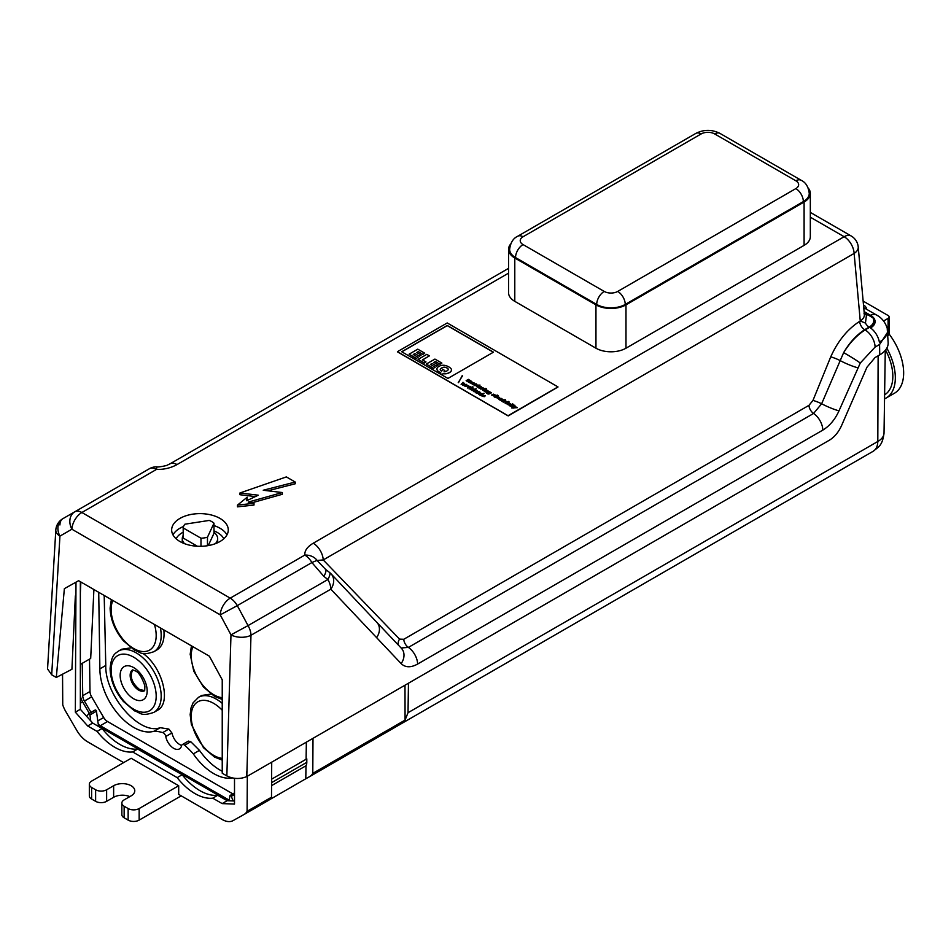 <?xml version="1.0" encoding="UTF-8"?>
<svg xmlns="http://www.w3.org/2000/svg" width="951" height="951" viewBox="0 0 951 951"><rect width="100%" height="100%" fill="white"/><g stroke="black" fill="none" stroke-linecap="round" stroke-linejoin="round"><path stroke-width="1.43" d="M479.221 394.261L481.812 393.833M479.78 393.559L479.209 394.19L481.824 393.762L479.78 393.559M471.91 389.007L471.339 389.648L473.955 389.209L471.91 389.007M478.353 385.119L480.053 385.131L477.497 387.188L476.403 386.451L477.402 385.298L479.863 385.238M478.579 385.987L478.02 386.807M478.579 386.13L478.02 386.95L478.579 386.13M497.623 397.459L498.467 397.946L497.623 397.459M477.2 390.492L474.466 391.55L477.2 390.492L476.118 392.287L479.138 391.753M478.852 391.443L475.702 392.775L476.784 390.98L473.657 391.586L475.94 389.91M482.965 387.782L484.653 388.84L480.73 389.078L482.965 387.782L483.643 388.329M512.423 405.518L514.753 405.388M512.922 405.078L514.943 405.281L512.387 407.325L511.305 406.6L512.922 405.233M446.768 367.93L446.768 367.787A5.884 3.4 0 0 1 447.945 368.667L447.945 368.81A5.884 3.4 0 0 0 446.768 367.93A3.768 2.175 0 0 0 445.389 367.419A2.865 1.652 0 0 0 442.964 367.55A6.3 3.638 0 0 0 441.347 368.287A5.147 2.972 0 0 0 440.218 369.535L440.218 369.392A5.147 2.972 180 0 1 441.347 368.144A6.3 3.638 180 0 1 442.964 367.407L442.964 367.55M435.213 367.193L430.411 364.423L432.075 363.46L436.497 366.147L438.292 364.97L433.87 362.426L435.475 361.499L440.051 364.281L441.882 363.092L434.928 359.074L426.238 364.09L433.418 368.382L435.213 367.193L433.418 368.382M429.388 355.876L422.434 359.894L426 361.951L424.265 363.092L418.095 359.383L426.785 354.366L429.388 355.876L422.565 359.965M424.265 362.949L418.095 359.383M505.433 400.763L507.133 401.809L503.198 402.047L505.433 400.763L506.11 401.298M482.597 395.319L484.19 396.722L481.539 395.806L485.45 395.616L484.63 396.484L482.597 395.319L482.169 395.949M482.597 395.461L483.774 396.555M477.723 385.488L476.415 386.522M482.264 393.773L484.071 393.262L480.314 395.438L478.603 394.142L480.184 392.929L482.264 393.916L483.94 393.334M486.722 390.374L488.291 391.051L486.413 392.359L485.557 391.86C487.197 390.671 486.983 390.552 484.915 391.491L484.059 391.004L486.294 389.708L488.279 391.111M484.891 388.9L485.747 389.399L483.512 390.683L482.656 390.195L484.891 388.9L485.628 389.47M516.524 407.159L517.368 407.646L511.828 408.027L513.433 407.955L514.729 406.125L515.632 406.648L514.61 407.777L517.189 407.694M509.07 404.425C508.096 403.735 508.262 403.628 509.57 404.104C508.262 403.628 508.096 403.735 509.07 404.425L509.784 404.948L509.118 405.078L507.216 404.353L507.537 403.272L509.272 403.034L510.651 403.937L509.57 404.104C508.262 403.628 508.096 403.735 509.07 404.425L509.641 404.995M509.57 404.246C508.262 403.771 508.096 403.878 509.07 404.567M440.67 372.84A13.052 7.537 180 0 1 438.185 371.389A6.764 3.899 180 0 1 436.937 369.131A6.764 3.899 180 0 1 436.937 369.059M438.185 371.247A6.764 3.899 180 0 1 436.937 368.988A6.764 3.899 180 0 1 437.115 368.073A6.467 3.733 180 0 1 439.1 366.325A5.92 3.424 180 0 1 442.774 365.255A6.241 3.602 180 0 1 446.53 365.826A13.48 7.786 180 0 1 450.548 368.144A5.682 3.281 180 0 1 451.463 369.927A5.682 3.281 180 0 1 451.392 370.415A6.027 3.483 180 0 1 449.383 372.519A16.524 9.534 180 0 1 447.969 373.161A5.052 2.912 180 0 1 445.639 373.66A6.122 3.531 180 0 1 443.059 373.505L442.346 374.742L440.254 373.541L440.729 372.721A13.052 7.537 180 0 1 438.185 371.247L438.185 371.389M471.993 382.183L474.62 383.17L472.897 384.561L472.278 384.026C470.234 382.873 470.626 382.623 473.455 383.289L471.993 382.183M472.136 382.278L474.608 383.265M467.452 388.008L470.341 386.677M470.056 386.368L471.434 387.259L467.333 387.937L470.056 386.51M468.379 379.366L471.803 381.517L469.937 382.849L469.081 382.35C470.721 381.173 470.519 381.054 468.463 382.005L467.607 381.506C469.259 380.329 469.057 380.21 467 381.149L466.145 380.662L468.379 379.366L469.045 379.901M469.081 382.35C470.721 381.173 470.519 381.054 468.463 382.005M469.081 382.492C470.721 381.315 470.519 381.208 468.463 382.147M470.674 383.087L472.278 383.883C470.234 382.718 470.626 382.48 473.455 383.146L472.73 382.706M486.413 393.108L488.826 393.274L487.494 392.43L489.087 391.574L491.512 392.727C488.862 394.487 487.304 394.463 486.829 392.656L487.518 393.381M481.23 388.317L479.518 387.33L480.837 388.483L478.971 388.127L478.377 387.176L481.289 386.76L481.967 387.521L481.23 388.317M497.218 395.045L498.086 395.533L494.995 397.316L494.14 396.817L497.218 395.045L497.955 395.616M484.178 391.075L486.96 390.243M397.447 351.846L508.203 415.92L557.964 387.045M397.435 351.692L508.191 415.789L557.975 386.902L447.22 322.96L397.435 351.692L508.203 415.92M478.603 394.213L480.184 393.072L482.276 393.738M480.766 387.58L479.922 387.093L480.766 387.58M488.826 393.274L487.566 393.334M483.405 388.46L484.653 388.983M470.056 386.843L471.434 387.402M418.071 357.303L413.269 354.521L414.933 353.558L419.343 356.256L421.138 355.068L416.728 352.524L418.333 351.597L422.91 354.39L424.728 353.19L417.774 349.172L409.096 354.188L416.276 358.479L418.071 357.303L416.276 358.479M507.014 403.997L508.761 403.117L510.663 404.151M461.211 384.406L463.41 382.671M464.659 383.253L461.924 384.311L464.659 383.253L463.577 385.048L466.763 384.466L463.173 385.535L464.254 383.74L461.128 384.347L463.018 382.445M451.452 369.998A5.682 3.281 180 0 1 451.463 370.07A5.682 3.281 180 0 1 451.392 370.557A6.027 3.483 180 0 1 449.383 372.661A16.524 9.534 180 0 1 447.969 373.303A5.052 2.912 180 0 1 445.639 373.802A6.122 3.531 180 0 1 443.059 373.648L442.346 374.884L440.254 373.541M479.518 387.33L480.671 388.507M432.075 363.46L436.497 366.004L438.292 364.97M483.001 395.117L484.855 395.604M485.283 388.816L486.472 388.983M485.747 388.412L486.591 388.911L485.747 388.555M503.067 400.121L505.397 399.765L505.029 400.526L502.841 401.821L501.748 401.084L503.067 400.121L501.771 401.156M503.923 400.621L503.364 401.441M503.923 400.763L503.364 401.584L503.923 400.763M497.207 397.542L498.538 398.695L496.065 397.387L497.73 396.626L499.584 397.494L498.918 398.54L497.207 397.542L498.36 398.719M497.207 397.696L497.765 398.303L497.207 397.696M478.852 391.586L476.118 392.287M475.548 389.541L474.466 391.408M446.768 367.787A3.768 2.175 180 0 0 445.389 367.276A2.865 1.652 0 0 0 442.964 367.407M479.684 391.919L476.962 393.488L480.017 392.264M477.081 393.571L479.684 392.062M476.784 390.98L475.238 392.644M473.741 391.634L475.548 389.684M472.35 390.445L470.84 389.244L472.302 388.388L474.394 389.232L476.201 388.721L472.136 390.706M474.394 389.232L476.071 388.793M470.733 389.672L472.302 388.531L474.406 389.185M472.825 386.772L469.069 388.935L473.158 387.105M469.188 389.007L472.825 386.914M466.263 380.733L468.379 379.508M468.855 380.02L471.803 381.589M476.237 384.632C477.39 384.263 474.097 387.14 473.776 384.347L474.704 384.786C474.145 385.678 476.285 382.1 477.129 385.06L475.678 384.24L476.499 385.298M473.586 384.703L474.632 384.905M475.655 384.394L476.499 385.369M478.341 387.473L480.041 386.558L481.955 387.592M480.849 389.149L482.965 387.937M482.787 390.267L484.891 389.042M490.383 392.454L491.382 392.799M487.483 392.656L489.087 391.717L490.395 392.359M492.903 395.057L494.235 396.21L491.762 394.903L493.426 394.142L495.281 395.01L494.615 396.056L492.903 395.057L494.056 396.234M491.726 395.2L493.426 394.285L495.34 395.331M494.258 396.888L497.218 395.188M496.03 397.684L497.73 396.769L499.644 397.815M500.951 399.741C499.976 399.051 500.143 398.945 501.45 399.408C500.143 398.945 499.976 399.051 500.951 399.741L501.664 400.264L501.011 400.395L499.097 399.658L499.418 398.588L501.153 398.35L502.532 399.254L501.45 399.408C500.143 398.945 499.976 399.051 500.951 399.741L501.522 400.312M501.45 399.563C500.143 399.087 499.976 399.194 500.951 399.884M503.697 399.753L505.207 399.872M502.865 400.002L503.697 399.895M503.329 402.13L505.433 400.906M505.873 401.441L507.133 401.964M508.214 401.393L509.07 401.881L508.488 402.214L507.632 401.726L508.94 401.952M507.37 401.881L508.214 402.368L505.98 403.664L505.136 403.165L507.37 401.881L508.096 402.439M505.254 403.236L507.37 402.023M512.506 403.866L513.362 404.365L511.935 404.199L513.231 404.437M511.662 404.353L512.518 404.853L510.283 406.136L509.427 405.649L511.662 404.353L512.387 404.924M509.558 405.72L511.662 404.496M513.469 406.125L512.91 406.957M513.469 406.267L512.91 407.099L513.469 406.267M512.613 405.625L511.317 406.671M512.363 407.634L513.433 408.098L514.729 406.267L515.549 406.743M514.61 407.777L516.524 407.301M464.254 383.74L462.697 385.405M463.018 382.302L461.936 384.168M463.577 385.048L466.311 384.347M464.908 386.272L465.61 385.512L468.843 386.07M465.61 385.369L468.855 385.999L464.896 386.201L465.61 385.512M474.704 384.786L475.429 385.167L474.585 384.204M474.644 385.024L475.393 385.238M474.704 384.929C474.145 385.821 476.285 382.254 477.129 385.203M479.518 387.473L480.077 388.091L479.518 387.473M485.557 391.86C487.197 390.671 486.983 390.552 484.915 391.491M485.557 392.014C487.197 390.813 486.983 390.695 484.915 391.634M492.903 395.212L493.462 395.818L492.903 395.212M498.906 399.313L500.642 398.433L502.544 399.468M481.539 395.878L485.45 395.652M508.191 415.635L557.975 386.902M467.607 381.506C469.259 380.329 469.057 380.21 467 381.149M458.513 382.659L462.234 375.633L458.513 382.659M493.474 352.155L447.243 325.468L401.714 351.751L447.945 378.439L493.474 352.155M416.859 352.595L418.333 351.739M418.333 351.597L422.91 354.39M422.91 354.248L424.728 353.19M409.096 354.188L416.276 358.337M413.388 354.592L414.933 353.701M414.933 353.558L419.343 356.256M419.343 356.114L421.138 355.068M426 361.951L424.265 363.092M434.001 362.497L435.475 361.642M435.475 361.499L440.051 364.281M440.051 364.138L441.882 363.092M426.238 364.09L433.418 368.227M430.541 364.495L432.075 363.603M440.218 369.392A3.519 2.033 0 0 0 440.218 369.523A3.519 2.033 0 0 0 441.633 371.152L442.69 369.321L444.783 370.521L444.117 371.829M444.783 370.521L444.022 371.829A5.064 2.924 0 0 0 446.114 371.318A6.598 3.804 0 0 0 447.576 370.474A3.186 1.843 0 0 0 448.159 369.654A2.794 1.617 0 0 0 448.206 369.357A2.794 1.617 0 0 0 447.945 368.667M448.206 369.428A2.794 1.617 0 0 0 447.945 368.81M473.016 383.396L471.755 383.467M493.319 394.831L494.163 395.461L493.319 394.831M466.085 385.642L465.526 386.272L468.237 385.928L466.085 385.642M471.351 389.72L473.943 389.292M465.526 386.344L468.225 386.011M488.576 392.787L489.824 392.62M458.251 382.516L462.483 375.918M467.607 381.648C469.259 380.471 469.057 380.352 467 381.292M493.343 352.227L447.243 325.611L401.845 351.822M488.826 392.418L489.848 392.549L488.826 392.418M498.467 397.791L497.623 397.316L498.467 397.791M884.858 394.677A40.691 23.49 -120 0 0 885.547 350.027M884.787 398.719A44.233 25.534 -120 0 0 886.166 398.005A44.233 25.534 -120 0 0 886.831 348.102M886.166 398.005L894.487 393.215A44.233 25.534 -120 0 0 889.078 334.015M163.845 629.907C164.796 639.726 162.478 646.395 156.915 649.937L153.86 651.708C140.724 656.119 141.069 652.208 134.507 650.187L123.38 640.772C114.905 630.549 110.482 619.648 110.102 608.058L111.362 599.606M222.237 760.122L214.569 757.091L203.443 747.676L191.377 724.484L190.164 714.641L191.008 707.948L193.065 702.848L198.533 697.309L201.743 695.454L210.991 694.064M182.485 542.831A17.689 10.211 180 0 1 182.271 541.238L182.271 538.635A17.689 10.211 180 0 1 183.186 535.389M213.987 532.405A17.689 10.211 180 0 1 217.66 538.635L217.66 541.238A17.689 10.211 180 0 1 217.446 542.831M217.66 538.635A17.689 10.211 180 0 1 215.342 543.687M184.589 543.687A17.689 10.211 180 0 1 182.271 538.635M184.922 524.191L209.232 520.423A16.809 9.7 180 0 1 213.987 523.169L207.473 537.208A16.809 9.7 180 0 1 200.982 538.207L183.186 527.936A16.809 9.7 180 0 1 184.922 524.191M200.982 546.302L200.982 538.207M197.38 546.243L183.186 538.052L183.186 527.936M98.726 592.307L99.879 668.874A47.776 27.579 -120 0 0 118.625 714.641A47.776 27.579 -120 0 0 154.074 731.236A63.467 36.637 60 0 1 162.716 732.591A3.542 2.045 60 0 1 165.771 736.49A11.495 6.645 -120 0 0 171.453 746.678A11.495 6.645 -120 0 0 179.442 748.901A11.495 6.645 -120 0 0 181.605 745.643A3.542 2.045 60 0 1 182.271 744.633A3.542 2.045 60 0 1 184.66 745.251A63.467 36.637 60 0 1 193.315 753.893A47.776 27.579 -120 0 0 232.234 777.918M80.348 664.416L90.69 658.449L93.899 589.525M89.513 659.126L90 691.496A7.786 4.493 -120 0 0 91.641 696.869L103.683 717.494A7.786 4.493 -120 0 0 107.546 721.536L232.84 793.883M233.114 800.944L231.319 796.308A1.058 0.618 -120 0 0 229.928 795.785L229.084 800.79L234.505 800.992M247.319 776.242L247.094 811.298L271.499 797.211L271.713 762.155M75.985 582.178L75.343 712.18L80.348 709.291L92.699 723.081L102.102 728.514L97.097 731.402A49.012 28.292 -120 0 0 132.676 751.944L177.171 777.633A49.012 28.292 -120 0 0 212.751 798.174L222.154 803.595L234.505 804.07L234.505 778.31M102.102 728.514A49.012 28.292 -120 0 0 137.681 749.055L132.676 751.944M271.57 785.633L305.996 765.757L305.794 778.762L309.669 776.598A21.944 12.672 -120 0 0 309.764 776.551A21.944 12.672 -120 0 0 312.784 773.377L405.078 720.097L404.983 685.219M305.794 778.762L269.311 799.827M129.811 796.617A12.387 7.156 0 0 0 113.633 797.295L106.631 801.336A7.786 4.493 180 0 1 95.623 801.336L91.617 799.018A7.786 4.493 180 0 1 89.335 795.844L89.335 784.29A7.786 4.493 0 0 1 91.617 781.104L131.155 758.28L178.693 785.728L178.693 794.394L222.154 819.489A21.944 12.672 -120 0 0 233.031 820.63L243.991 814.52A21.944 12.672 -120 0 0 244.086 814.472A21.944 12.672 -120 0 0 247.094 811.298M82.25 663.311L82.737 695.68A7.786 4.493 -120 0 0 84.389 701.053L91.011 712.406M510.699 243.979A21.231 12.256 0 0 0 508.559 249.34A21.231 12.256 0 0 0 514.788 258.006L595.956 304.867A21.231 12.256 0 0 0 625.984 304.867L804.094 202.028A21.231 12.256 0 0 0 810.323 193.362A21.231 12.256 0 0 0 808.184 188.001M508.559 249.34L508.559 292.67A21.231 12.256 0 0 0 514.788 301.348L595.956 348.209A21.231 12.256 0 0 0 625.984 348.209L804.094 245.37A21.231 12.256 0 0 0 810.323 236.704L810.323 193.362M888.008 335.762L889.114 333.432L889.114 316.945A3.542 2.045 0 0 0 888.079 315.494L863.139 301.098M80.348 709.291L80.348 581.703M887.925 331.78L880.911 342.503L879.354 342.098A27.983 16.155 180 0 0 887.212 328.19L888.163 342.907A28.768 16.607 180 0 1 879.734 354.866L875.063 357.564L866.932 367.264L841.528 425.668C838.532 432.241 834.479 437.091 829.343 440.218L246.642 776.634L246.559 771.915L246.416 776.741C239.795 779.297 233.268 779.024 226.849 775.909L230.974 634.852A14.158 7.584 1.7 0 0 250.981 635.268L246.796 776.551M863.9 305.235L863.496 305.009A15.929 9.189 -60 0 1 863.9 305.235A15.929 9.189 -60 0 1 866.813 309.384L866.825 309.42M282.34 492.547L248.223 502.104L254 503.305L237.488 505.112L247.212 497.207L246.701 500.725L258.303 495.198L239.937 492.987L286.346 476.915L295.226 482.038L263.249 490.24L282.34 492.547L282.34 494.282L251.789 502.841M408.466 683.21L408.015 712.715L877.797 441.49A21.231 12.256 1.7 0 0 884.014 433.216C882.362 445.639 878.867 446.625 873.125 451.297L873.018 451.356C876.073 449.55 877.666 446.269 877.809 441.478L878.13 355.793M884.014 433.216A21.231 12.256 1.7 0 0 884.026 433.157L885.274 350.372M75.343 712.18L87.694 725.97L97.097 731.402M92.699 723.081L87.694 725.97M306.353 742.16L306.091 759.278M271.582 782.661L306.804 762.333L306.804 758.862L271.606 779.178M226.849 775.909L222.237 773.246L222.237 679.799L209.375 656.19L78.624 580.704L64.371 588.657L56.311 677.457L71.919 669.278L75.343 595.897M865.446 323.078L860.263 320.998A14.158 8.155 -5.2 0 0 864.364 314.543L864.007 313.295L866.444 315.209L865.446 323.078A7.073 4.089 60 0 0 869.155 327.108L864.661 329.7C856.506 334.978 849.493 342.622 843.644 352.631A14.158 0.785 31.4 0 1 860.286 363.02L839.008 410.808C835.061 419.51 829.664 425.941 822.817 430.114L417.62 664.06C410.82 667.792 405.328 667.638 401.144 663.608L330.817 589.18L250.981 635.268A14.158 8.167 60 0 0 248.045 625.603L327.881 579.516L323.887 576.389L311.892 562.552L237.298 605.621L248.045 625.603L230.974 634.852L220.228 614.869L237.298 605.621A14.158 8.167 60 0 0 230.225 598.143L304.819 555.075A14.158 11.531 -6.9 0 1 317.123 560.472A14.158 0.713 154.1 0 0 311.892 562.552A14.158 8.167 60 0 0 304.819 555.075C304.498 550.736 307.304 546.789 313.236 543.211L844.131 236.704L810.323 217.185M181.201 795.844L139.155 820.119A7.786 4.493 180 0 1 128.147 820.119L124.141 817.801A7.786 4.493 180 0 1 121.859 814.627L121.859 803.072A7.786 4.493 0 0 0 124.141 806.246L124.141 817.801M128.147 820.119L128.147 808.552A7.786 4.493 0 0 0 139.155 808.552L139.155 820.119M182.271 744.633L188.393 741.102L190.771 741.721L199.448 750.351C206.248 759.992 213.844 766.97 222.237 771.273M59.925 524.964A14.158 8.167 60 0 1 62.861 518.687A14.158 11.246 -120 0 0 59.937 536.114L71.884 529.22A14.158 11.246 -120 0 1 74.796 511.793L149.39 468.724L74.796 511.793A14.158 8.167 60 0 1 81.869 512.494L230.225 598.143A14.158 8.167 -60 0 0 220.228 614.869L71.884 529.22A14.158 8.167 -60 0 1 81.869 512.494L156.475 469.425A14.158 8.167 -120 0 0 149.39 468.724L62.861 518.687A14.158 14.158 0 0 0 55.812 530.111L47.55 668.933L51.699 674.794L56.311 677.457M625.235 304.439L803.345 201.6A20.173 11.65 0 0 0 809.253 193.362C808.409 186.729 805.699 182.354 801.146 180.274A10.616 6.134 120 0 0 795.844 180.797L714.677 133.936A9.558 5.516 0 0 0 701.16 133.936L523.038 236.763A10.616 6.134 -120 0 0 517.736 236.24C513.183 238.332 510.473 242.695 509.629 249.34A20.173 11.65 0 0 0 515.537 257.566L596.705 304.439A20.173 11.65 0 0 0 625.235 304.439A10.616 6.134 60 0 0 617.722 291.434L795.844 188.595A9.558 5.516 0 0 0 795.844 180.797M86.743 716.436L88.538 713.88A1.058 0.618 60 0 1 89.929 714.962L90.761 720.929M244.181 814.413L268.384 800.433A21.944 12.672 -120 0 0 268.479 800.385A21.944 12.672 -120 0 0 271.499 797.211M401.096 647.976L408.383 647.405L813.58 413.459L821.64 403.759A7.073 0.832 22.2 0 0 812.962 400.442L830.722 356.875C837.807 341.088 847.46 329.236 859.668 321.343L860.263 320.986L854.129 253.43L323.233 559.937A14.158 8.167 -120 0 0 313.236 543.211M239.937 492.987L239.937 494.722L255.403 496.588M254 503.305L254 505.04L237.488 506.847L237.488 505.112M247.212 497.207L246.975 500.595M295.226 482.038L295.226 483.774L267.837 490.799M219.978 541.523A28.304 16.345 180 0 1 189.13 545.066A28.304 16.345 180 0 1 171.655 529.969A28.304 16.345 180 0 1 199.96 513.623A28.304 16.345 180 0 1 228.276 529.969A28.304 16.345 180 0 1 219.978 541.523M246.559 771.915L246.642 776.634M880.911 342.503L879.58 344.488L875.086 347.079L860.286 363.02M80.348 695.514A11.329 6.538 -120 0 0 82.63 701.886L89.335 713.381M88.812 713.714L95.041 710.124A1.058 0.618 60 0 1 96.431 711.205L98.524 726.124A11.329 6.538 -120 0 0 99.201 726.54L227.693 800.73M177.017 464.575A14.158 8.167 -120 0 0 169.932 463.874L167.269 465.134C167.031 465.717 156.772 467.5 157.046 466.846A14.158 0.808 92.3 0 0 156.475 469.425C163.988 469.616 170.835 467.999 177.017 464.575L508.559 273.151M839.008 410.808A14.158 1.866 23.6 0 1 821.64 403.759L843.644 352.631C849.742 342.776 856.899 335.204 865.077 329.938L872.745 325.515A14.847 8.571 -0 0 0 872.994 317.919A15.703 9.07 180 0 1 869.155 327.108M864.186 312.546L872.994 317.919M142.852 653.361C162.585 667.008 171.846 703.36 157.379 710.349L153.86 712.382C140.724 716.804 141.069 712.881 134.507 710.872L123.38 701.446C114.809 691.104 110.387 680.084 110.102 668.422C111.6 654.003 115.475 653.575 118.471 651.09A35.389 20.435 60 0 1 136.159 652.838A35.389 20.435 60 0 1 159.281 684.019A35.389 20.435 60 0 1 153.86 712.382M118.471 651.09L121.68 649.236L130.929 647.845M104.194 595.469L105.775 665.462C104.872 695.621 139.69 735.432 160.208 727.693L168.838 729.06L171.893 732.959C173.51 739.212 176.755 743.409 181.629 745.548M178.693 785.728L139.155 808.552M137.681 749.055L182.176 774.732A49.012 28.292 -120 0 0 217.755 795.286L227.158 800.706L229.084 800.79M227.158 800.706L222.154 803.595M199.448 750.351L193.315 753.893M182.176 774.732L177.171 777.633M217.755 795.286L212.751 798.174M401.144 663.608A14.158 11.269 136.5 0 0 401.393 648.285L376.869 622.382A14.158 11.269 136.7 0 1 376.572 637.669M864.09 311.559L870.545 315.28A15.537 8.975 180 0 1 870.545 327.964L872.745 325.515M62.552 674.211L62.742 704.869A21.944 12.672 -120 0 0 65.857 711.681L76.817 730.439A21.944 12.672 -120 0 0 87.694 741.863L123.642 762.619M865.446 314.531L865.755 314.71A7.073 4.089 -60 0 0 868.061 314.781M128.147 808.552L124.141 806.246M398.624 645.36A7.073 5.516 136 0 1 399.563 639.12L403.771 639.286L808.968 405.34L812.962 400.442M80.348 593.008L80.859 581.988M89.335 784.29A7.786 4.493 0 0 0 91.617 787.464L91.617 799.018M408.015 712.715L405.078 720.097M95.623 801.336L95.623 789.782A7.786 4.493 0 0 0 106.631 789.782L113.633 785.728A12.387 7.156 180 0 1 127.137 784.183A12.387 7.156 180 0 1 134.78 790.792A12.387 7.156 180 0 1 131.155 795.844L124.141 799.886A7.786 4.493 0 0 0 121.859 803.072M105.775 665.462L99.879 668.874M160.208 727.693L154.074 731.236M376.869 622.382L331.103 573.881A14.158 11.269 136.7 0 1 330.817 589.18A14.158 8.167 -120 0 0 327.881 579.516A14.158 3.626 128 0 0 329.522 572.443L325.515 569.316A14.158 3.626 128 0 1 323.887 576.389M399.563 639.12L323.233 559.937L317.123 560.472L325.515 569.316M107.546 721.536L100.283 725.732A7.786 4.493 60 0 1 98.238 724.091M100.283 725.732L229.191 800.148M95.623 789.782L91.617 787.464M306.804 762.333A11.329 6.538 60 0 1 305.996 765.757M312.784 773.377L312.998 738.321M883.574 320.986L888.079 318.383A3.542 2.045 0 0 0 889.114 316.945M144.695 690.557L139.607 689.57C131.761 682.961 129.479 676.411 132.748 669.932M213.987 523.169L213.987 533.285L208.269 545.589M207.473 545.731L207.473 537.208M160.41 627.922A35.389 20.435 60 0 1 153.86 651.708M112.884 600.485A31.847 18.39 -120 0 0 111.136 609.496A31.847 18.39 -120 0 0 138.085 650.555A31.847 18.39 -120 0 0 154.442 624.474M198.533 697.309A35.389 20.435 60 0 1 216.222 699.068A35.389 20.435 60 0 1 222.237 703.383M222.237 710.242A31.847 18.39 -120 0 0 213.725 703.395A31.847 18.39 -120 0 0 191.626 721.654A31.847 18.39 -120 0 0 222.237 758.387M231.319 796.308L234.505 794.465M873.018 451.356L309.86 776.492M84.389 701.053L91.641 696.869M82.737 695.68L90 691.496M514.788 258.006L514.788 301.348M517.736 236.24L695.847 133.402A10.616 6.134 60 0 1 701.16 133.936M875.086 347.079A14.158 8.167 60 0 0 865.077 329.938L864.661 329.7A7.073 4.089 60 0 1 859.668 321.343M190.771 741.721L184.66 745.251M595.956 304.867L595.956 348.209M625.984 304.867L625.984 348.209M803.345 201.6A10.616 6.134 -120 0 0 795.844 188.595M97.798 720.894L103.683 717.494M858.23 246.987A14.158 8.155 -5.2 0 1 854.129 253.43A14.158 8.167 -120 0 0 844.131 236.704A14.158 8.167 -60 0 1 851.216 236.003A14.158 14.158 0 0 1 858.23 246.987L864.364 314.543A14.158 8.155 -5.2 0 1 860.263 320.986M183.186 532.156A24.774 14.301 0 0 0 182.449 532.572A24.774 14.301 0 0 0 176.125 538.789M223.794 538.789A24.774 14.301 0 0 0 213.987 530.896M172.963 534.878A28.304 16.345 180 0 1 179.941 528.233A28.304 16.345 180 0 1 183.531 526.485M213.987 525.594A28.304 16.345 180 0 1 226.968 534.878M879.734 354.866L879.58 344.488M55.812 530.111A14.158 7.87 -176.6 0 0 59.937 536.114L51.699 674.794M80.348 703.205L82.63 701.886M857.778 367.752A14.158 1.89 23.5 0 1 839.733 360.358A7.073 0.832 22.2 0 0 830.722 356.875M804.094 202.028L804.094 245.37M887.212 328.19C885.203 322.139 881.684 317.765 876.644 315.09A14.158 8.167 120 0 0 870.545 315.28L869.618 315.708M523.038 236.763A9.558 5.516 0 0 0 523.038 244.573A10.616 6.134 120 0 0 515.537 257.566M523.038 244.573L604.218 291.434A10.616 6.134 120 0 0 596.705 304.439M89.929 714.962L96.431 711.205M879.354 342.098A14.158 8.167 -120 0 0 870.545 327.964M417.62 664.06A14.158 8.167 60 0 0 408.383 647.405A7.073 4.089 60 0 1 403.771 639.286M808.968 405.34A7.073 4.089 60 0 0 813.58 413.459A14.158 8.167 60 0 1 822.817 430.114M604.218 291.434A9.558 5.516 0 0 0 617.722 291.434M171.893 732.959L165.771 736.49M168.838 729.06L162.716 732.591M695.847 133.402C703.895 129.36 711.93 129.36 719.978 133.402A10.616 6.134 120 0 0 714.677 133.936M113.633 797.295L113.633 785.728M106.631 789.782L106.631 801.336M192.958 646.716A31.847 18.39 -120 0 0 191.21 655.726A31.847 18.39 -120 0 0 222.237 697.713M133.663 667.578A19.103 11.032 60 0 1 145.36 697.737A19.103 11.032 60 0 1 121.966 684.221A19.103 11.032 60 0 1 133.663 667.578M132.558 669.92A12.03 6.942 -120 0 0 130.834 679.596A12.03 6.942 -120 0 0 138.668 690.117A12.03 6.942 -120 0 0 144.588 690.759M133.663 657.177A31.847 18.39 -120 0 0 114.156 684.922A31.847 18.39 -120 0 0 153.17 707.437A31.847 18.39 -120 0 0 133.663 657.177M888.079 335.727L888.079 318.383M234.505 792.92L230.13 795.44M268.479 800.385L244.086 814.472M95.159 710.005L88.657 713.761M331.103 573.881A14.158 14.158 0 0 0 329.522 572.443M157.046 466.846A14.158 14.158 0 0 0 149.39 468.724M876.644 315.09L863.734 307.637M801.146 180.274L719.978 133.402M873.125 451.297L309.764 776.551M810.323 212.394L851.216 236.003M169.932 463.874L508.559 268.36M191.436 645.836L190.176 654.288L193.766 671.156L203.455 687.002L214.581 696.417L222.237 699.449M132.653 669.873L135.125 670.812C138.549 671.953 141.806 676.981 144.909 685.909L144.683 690.711"/></g></svg>
